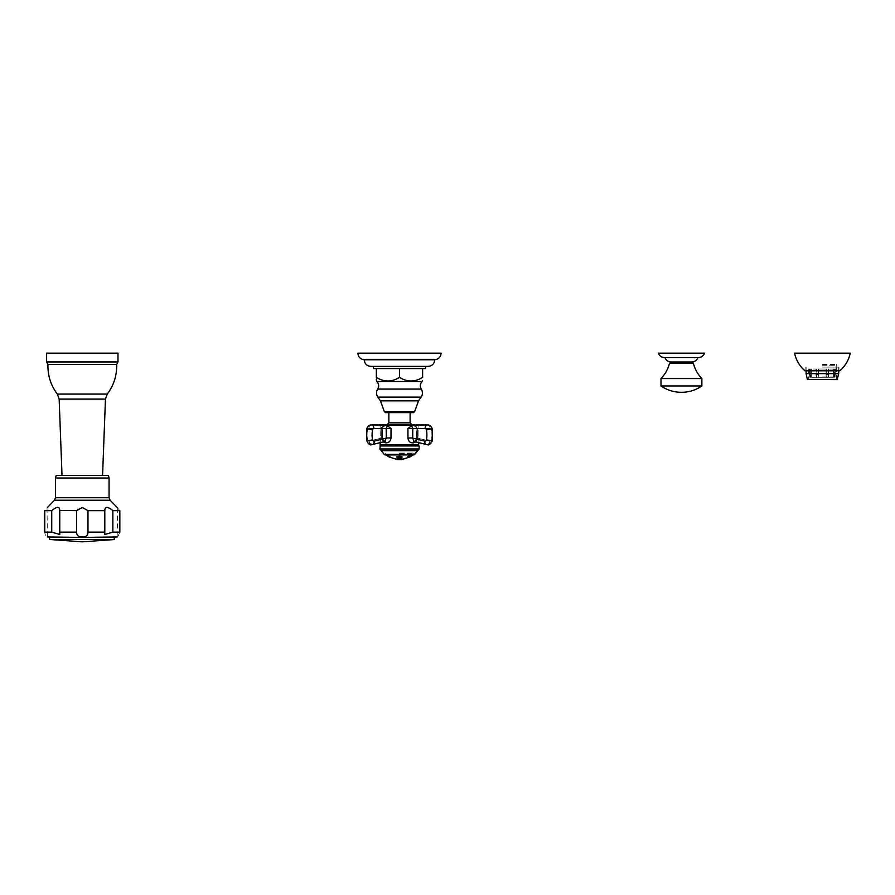 <?xml version="1.0" encoding="UTF-8"?>
<svg xmlns="http://www.w3.org/2000/svg" width="895" height="895" viewBox="0 0 895 895"><rect width="100%" height="100%" fill="white"/><g stroke="black" fill="none" stroke-linecap="round" stroke-linejoin="round"><path stroke-width="0.67" stroke-dasharray="4.47 3.36" d="M660.991 385.946L701.87 385.946M660.991 378.551L701.87 378.551M671.093 361.983L691.779 361.983M664.537 357.575L698.335 357.575M658.317 353.167L704.555 353.167M49.605 537.425L50.612 537.425M114.985 537.425L113.978 537.425M44.985 533.778L44.75 532.133L51.731 532.133L59.797 534.483L59.764 532.133L76.612 532.133C76.612 535.378 78.503 536.978 82.295 536.944C86.099 536.966 87.99 535.367 87.978 532.133L87.978 510.642L82.295 507.487L77.999 509.143M47.021 507.957L47.401 536.944L45.567 535.12M45.265 534.539L45.018 533.879M104.805 510.072L104.805 534.483L104.805 510.072L104.805 534.483L112.859 532.133L119.84 532.133C116.988 538.589 116.988 538.589 119.84 532.133L119.84 510.642L112.859 510.642C107.601 506.324 104.928 506.324 104.827 510.642L87.978 510.642M119.84 510.642L117.849 508.293M117.704 508.114L117.189 536.944M44.75 532.133L44.75 510.642L51.731 510.642C56.989 506.324 59.663 506.324 59.764 510.642L76.646 510.609M59.786 510.43L59.797 534.483L59.797 510.072M51.731 532.133L51.731 510.642M59.764 532.133L59.764 510.642M76.612 532.133L76.612 510.642M112.859 532.133L112.859 510.642M108.373 475.39L56.217 475.39M116.663 364.444L47.938 364.444M117.983 353.167L46.618 353.167M810.355 377.276L809.807 368.997L810.736 377.276L809.774 377.276L810.355 377.276L810.355 368.997L816.497 368.997L816.206 377.276L818.545 377.276L816.206 377.276L815.994 374.636L818.41 374.636L818.724 377.276L818.41 374.636L815.994 374.636L815.994 368.997L809.348 368.997L809.774 377.276L810.736 377.276L810.344 374.636L809.348 374.636L810.344 374.636L810.344 368.997L816.497 368.997L808.756 368.997L809.348 368.997L809.348 374.636L810.355 377.276M816.497 377.276L811.284 377.276L816.497 377.276L816.497 368.997L816.497 377.276M818.724 377.276L826.275 377.276L818.724 377.276L818.724 368.997L826.398 368.997L818.41 368.997L818.41 374.636L818.41 368.997L826.398 368.997L826.398 374.636L828.815 374.636L826.398 374.636L826.275 377.276L828.613 377.276L826.275 377.276L826.398 368.997L818.724 368.997L818.724 377.276M828.322 377.276L834.073 377.276L828.322 377.276L828.322 368.997L828.613 377.276L828.815 368.997L834.464 368.997L834.464 374.636L835.471 374.636L834.464 374.636L834.073 377.276L835.046 377.276L834.073 377.276L834.464 368.997L828.322 368.997L833.536 368.997L828.322 368.997L828.322 377.276M822.404 377.276L833.424 377.276L822.404 377.276M811.284 377.276L811.284 368.997L811.284 377.276M822.404 365.719L836.064 365.719L822.404 365.719M835.013 368.997L834.453 377.276L834.453 368.997L835.471 368.997L835.046 377.276L835.013 368.997L833.536 368.997L836.064 368.997L835.471 368.997L835.046 377.276M822.404 364.489L836.366 364.489L822.404 364.489M837.149 379.603L807.67 379.603M822.404 367.095L838.973 367.095L822.404 367.095M839.857 370.787L804.963 370.787M794.57 353.167L850.25 353.167M826.096 377.276L826.096 368.997L826.096 377.276M833.536 377.276L833.536 368.997L833.536 377.276M822.404 376.929L833.424 376.929L822.404 376.929M389.526 456.696L387.77 455.667A21.424 20.596 -90 0 0 388.285 456.036A17.822 4.911 90 0 0 388.34 456.025L390.097 456.696L388.34 456.025A17.777 4.9 90 0 1 388.285 455.991L388.285 456.036A17.822 4.911 90 0 0 388.34 456.025A17.777 4.9 90 0 1 388.285 455.991L388.285 456.036A21.424 20.596 -90 0 1 387.77 455.667L389.526 456.696L387.77 455.622A21.39 20.563 -90 0 0 388.285 455.991A21.39 20.563 -90 0 1 387.77 455.622L389.526 456.416A18.314 5.046 -90 0 0 389.594 456.338L389.594 456.383A18.347 5.057 -90 0 1 389.526 456.416A18.347 5.057 -90 0 0 389.594 456.383A21.267 20.44 90 0 0 390.097 456.696A21.223 20.406 90 0 1 389.594 456.338A18.314 5.046 -90 0 1 389.526 456.372L389.526 456.696M388.486 455.745L388.62 455.902A21.435 19.578 90 0 0 389.638 456.618L389.638 456.573A21.402 19.545 90 0 1 388.62 455.857L388.475 455.745A21.424 19.578 90 0 1 388.184 455.51L388.184 455.465A21.39 19.545 90 0 0 388.475 455.689L388.475 455.689A21.39 19.545 90 0 1 388.184 455.465L388.184 455.51A17.285 7.026 -90 0 1 387.692 455.51L389.649 456.886A18.65 7.585 90 0 0 390.119 456.875L390.119 456.83A18.616 7.574 90 0 1 390.063 456.842M399.483 459.359C396.272 459.437 396.272 459.538 399.483 459.661C402.526 459.571 402.526 459.471 399.483 459.359L401.43 459.292M398.13 459.627L397.727 459.527A21.39 21.39 0 0 1 397.022 459.482L397.022 459.392A21.301 21.301 0 0 0 397.727 459.459L398.465 459.582A21.402 20.115 90 0 0 399.483 459.638A21.402 20.115 90 0 0 401.956 459.527L401.956 459.538A21.39 20.104 90 0 1 399.483 459.627C401.497 459.594 401.497 459.538 399.483 459.482C397.481 459.538 397.481 459.594 399.483 459.638C401.497 459.594 401.497 459.538 399.483 459.482C397.481 459.538 397.481 459.594 399.483 459.638L399.483 459.638C396.429 459.527 396.429 459.426 399.483 459.314C402.705 459.403 402.705 459.504 399.483 459.627C396.429 459.527 396.429 459.426 399.483 459.314C402.705 459.403 402.705 459.504 399.483 459.627L397.481 459.582M398.566 459.146A20.921 20.921 0 0 0 400.591 459.135L401.43 459.202A21.055 21.055 0 0 0 401.956 459.146L401.956 458.564A20.484 20.484 0 0 1 401.43 458.62L400.591 458.866A20.663 20.663 0 0 1 398.566 458.878L397.727 458.643A20.484 20.484 0 0 1 397.022 458.564L397.022 459.146A21.055 21.055 0 0 0 397.727 459.213L398.566 459.101A20.887 20.887 0 0 0 400.591 459.101L400.591 459.135M398.197 458.464A20.272 20.272 0 0 0 400.96 458.453L401.43 458.508A20.372 20.372 0 0 0 401.956 458.453L401.956 457.457L399.483 456.249L397.022 457.457L397.022 458.453A20.372 20.372 0 0 0 397.727 458.531L398.197 458.43A20.238 20.238 0 0 0 400.96 458.419L400.96 458.453M386.92 455.499A21.368 20.909 -90 0 1 386.83 455.432A21.379 21.379 0 0 0 387.121 455.678A21.379 21.379 0 0 1 386.797 455.443L386.797 455.51A21.402 21.402 0 0 0 387.121 455.7A21.413 21.413 0 0 1 386.797 455.488L386.797 455.488A21.435 21.435 0 0 0 387.121 455.745L387.121 455.7A21.402 21.402 0 0 1 386.797 455.477L386.797 455.521A21.413 21.413 0 0 0 387.121 455.712L387.121 455.712A21.435 21.435 0 0 1 386.797 455.51A17.285 3.591 -90 0 0 386.953 455.51A20.003 17.631 -90 0 0 387.927 456.103A21.435 20.965 -90 0 1 387.77 455.98L387.401 455.745A21.435 20.977 -90 0 1 387.087 455.521A17.24 3.58 -90 0 0 387.267 455.454A21.379 20.921 90 0 0 387.58 455.678L387.58 455.723A21.424 20.954 90 0 1 387.267 455.499L387.267 455.454A21.379 20.921 90 0 0 387.58 455.678L387.871 455.924A21.39 20.921 90 0 0 388.766 456.517L388.766 456.551A21.424 20.954 90 0 1 387.871 455.969A21.39 20.921 90 0 0 388.766 456.517L389.135 456.707A21.379 20.921 90 0 0 389.336 456.83A18.616 3.871 90 0 1 389.28 456.83M388.911 456.886L388.911 456.886A21.178 19.891 90 0 1 387.434 455.947A21.167 19.891 90 0 0 388.911 456.886L388.911 456.842A21.133 19.858 90 0 1 387.434 455.913L387.434 455.913A21.122 19.858 90 0 0 388.911 456.842A21.133 19.858 90 0 1 387.434 455.913A21.122 19.858 90 0 0 388.911 456.842L388.911 456.886A21.178 19.891 90 0 1 387.434 455.947L387.121 455.745A21.413 21.413 0 0 1 386.797 455.488L386.797 455.51A21.402 21.402 0 0 0 387.121 455.7L387.121 455.712A21.402 20.943 -90 0 1 386.83 455.477L386.83 455.432A17.24 3.58 -90 0 0 386.953 455.465A19.958 17.598 -90 0 0 387.927 456.058L387.927 456.058A17.833 3.703 -90 0 0 387.96 456.07L387.927 456.092A17.878 3.714 -90 0 0 387.96 456.114L387.927 456.058A17.833 3.703 -90 0 0 387.96 456.07L387.96 456.114M388.754 456.741L389.09 456.696A21.267 21.234 90 0 1 388.564 456.383L387.087 455.644A21.424 21.39 -90 0 0 387.636 456.036A17.822 0.929 90 0 0 387.647 456.025L389.112 456.741L387.647 455.98A17.777 0.929 90 0 0 387.647 455.98L387.636 456.036A17.822 0.929 90 0 0 387.647 456.025L387.647 456.025A17.777 0.929 90 0 0 387.647 455.98L387.636 456.036A21.424 21.39 -90 0 1 387.11 455.667L388.553 456.372A18.347 0.962 -90 0 1 388.553 456.416L388.553 456.416A18.347 0.962 -90 0 1 388.553 456.416L388.553 456.416A18.314 0.962 -90 0 0 388.564 456.338L388.564 456.383A21.267 21.234 90 0 0 389.09 456.696L388.754 456.741M401.956 458.274A20.182 20.182 0 0 1 401.352 458.341L401.352 458.296A20.149 20.149 0 0 0 401.956 458.229L401.956 458.822A20.697 20.697 0 0 1 401.43 458.844L400.859 458.732A20.574 20.574 0 0 1 398.957 458.811L398.957 459.314A21.077 21.077 0 0 0 400.859 459.269A21.044 21.044 0 0 1 398.957 459.269L398.957 458.766A20.54 20.54 0 0 0 400.859 458.732L401.43 458.878A20.73 20.73 0 0 0 401.956 458.822L401.956 456.405A18.336 18.336 0 0 1 401.43 456.461L400.714 456.842A18.638 18.638 0 0 1 398.465 456.853L397.727 456.45M400.367 457.848L400.367 457.848A19.634 19.634 0 0 1 400.11 457.86L399.752 457.748M398.197 458.43L397.727 458.486A20.328 20.328 0 0 1 397.022 458.419L397.022 456.327A18.258 18.258 0 0 0 397.727 456.405M401.486 459.582L399.483 459.638A21.39 20.104 90 0 1 398.465 459.571L397.727 459.437A21.279 21.279 0 0 1 397.022 459.37A21.1 16.099 -90 0 0 398.935 459.213L398.935 459.247M410.939 456.249C412.147 455.309 411.98 455.309 410.436 456.249C409.216 457.144 409.384 457.144 410.939 456.249C412.147 455.309 411.98 455.309 410.436 456.249C409.216 457.144 409.384 457.144 410.939 456.249C409.384 457.11 409.216 457.11 410.436 456.204C411.98 455.264 412.147 455.264 410.939 456.204C409.384 457.11 409.216 457.11 410.436 456.204C411.98 455.264 412.147 455.264 410.939 456.204C412.147 455.309 411.98 455.309 410.436 456.249C409.216 457.144 409.384 457.144 410.939 456.249C412.147 455.309 411.98 455.309 410.436 456.249C409.216 457.144 409.384 457.144 410.939 456.249C409.384 457.11 409.216 457.11 410.436 456.204C411.98 455.264 412.147 455.264 410.939 456.204C409.384 457.11 409.216 457.11 410.436 456.204C411.98 455.264 412.147 455.264 410.939 456.204M409.63 456.707L409.843 456.506A21.424 19.265 90 0 0 410.671 455.924L411.051 455.678A21.424 19.254 90 0 0 411.241 455.521A17.307 7.585 90 0 1 410.66 455.544L409.563 456.394A19.254 16.983 90 0 1 408.87 456.651L408.702 456.685A21.402 19.242 -90 0 1 408.422 456.864A18.672 8.189 -90 0 0 408.679 456.897A20.16 19.556 -90 0 0 409.742 456.405A18.168 7.965 -90 0 0 409.809 456.394A21.435 19.265 -90 0 1 409.642 456.528L409.261 456.73A21.435 19.265 -90 0 1 408.97 456.909A18.672 8.189 -90 0 0 409.351 456.886A21.424 19.254 90 0 0 409.63 456.707L409.843 456.506A21.424 19.265 90 0 0 410.671 455.924L411.051 455.678A21.424 19.254 90 0 0 411.241 455.521A17.262 7.563 90 0 1 410.66 455.499L409.563 456.394A19.254 16.983 90 0 1 408.87 456.651L408.702 456.685A21.402 19.242 -90 0 1 408.422 456.864A18.627 8.167 -90 0 0 408.679 456.853A20.126 19.511 -90 0 0 409.742 456.372L409.765 456.405A18.168 7.965 -90 0 0 409.809 456.394L409.809 456.394A21.402 19.242 -90 0 1 409.642 456.484L409.261 456.73A21.435 19.265 -90 0 1 408.97 456.909A18.672 8.189 -90 0 0 409.351 456.886A21.424 19.254 90 0 0 409.63 456.707L409.63 456.707M408.87 456.651L408.702 456.64A21.368 19.209 -90 0 1 408.422 456.83L408.422 456.864A21.368 19.209 -90 0 0 408.702 456.64L408.87 456.618A19.209 16.949 90 0 0 409.563 456.361L410.66 455.544A17.307 7.585 90 0 0 411.241 455.521L411.241 455.521A17.262 7.563 90 0 1 410.66 455.499L409.563 456.361A19.209 16.949 90 0 1 408.87 456.618L408.87 456.707A21.368 17.296 90 0 0 408.892 456.685L409.037 456.528A21.424 17.329 90 0 0 409.742 455.958L410.212 455.689A21.413 17.318 90 0 0 410.402 455.51L410.402 455.465A21.368 17.296 90 0 1 410.357 455.51M408.321 456.718L408.5 456.484A21.435 16.893 90 0 0 409.384 455.734A17.475 10.762 -90 0 0 409.642 455.7L409.742 455.801A19.891 19.746 -90 0 0 409.876 455.723A20.786 10.964 90 0 0 410.044 455.521A17.307 10.65 90 0 1 408.87 455.521A20.786 19.791 -90 0 1 408.579 455.723A19.891 2.428 -90 0 1 408.567 455.801L408.903 455.7A17.475 10.762 -90 0 0 409.104 455.712A21.435 16.893 -90 0 1 408.209 456.484L407.762 456.718A21.435 16.893 -90 0 1 407.505 456.897A18.672 11.501 -90 0 0 408.075 456.897A21.435 16.893 90 0 0 408.321 456.718L408.5 456.484A21.435 16.893 90 0 0 409.384 455.734L409.429 455.712A17.475 10.762 -90 0 0 409.642 455.7L409.742 455.801A19.858 19.712 -90 0 0 409.876 455.678A20.753 10.941 90 0 0 410.044 455.477A17.262 10.628 90 0 1 408.87 455.477A20.753 19.757 -90 0 1 408.579 455.678A19.858 2.417 -90 0 1 408.567 455.756L408.903 455.7A17.475 10.762 -90 0 0 409.104 455.712L409.104 455.712A21.402 16.871 -90 0 1 408.209 456.439L407.762 456.718A21.435 16.893 -90 0 1 407.505 456.897A18.672 11.501 -90 0 0 408.075 456.897A21.435 16.893 90 0 0 408.321 456.718L408.321 456.718M410.201 456.663A20.954 20.395 -90 0 1 409.787 456.886L409.787 456.92A21.111 18.057 -90 0 0 411.431 455.723L411.532 455.622A21.357 21.1 -90 0 0 411.734 455.477A17.296 2.707 90 0 0 411.879 455.521A21.402 21.133 90 0 1 411.666 455.678L411.376 455.857A21.021 17.978 90 0 1 410.682 456.361A20.909 20.35 90 0 0 411.845 455.622L411.845 455.667A21.39 21.133 -90 0 0 412.058 455.51A17.296 2.707 90 0 0 412.159 455.477L410.033 456.864A18.627 0.817 -90 0 0 410.044 456.853A18.627 0.817 -90 0 0 410.033 456.864A18.627 0.817 -90 0 0 410.044 456.853A18.627 0.817 -90 0 0 410.033 456.864L410.044 456.897A21.435 21.424 90 0 0 410.335 456.73L410.335 456.73A21.435 21.424 90 0 1 410.011 456.909A18.672 0.817 -90 0 0 410.033 456.897A18.672 0.817 -90 0 0 410.044 456.897L410.011 456.864A21.402 21.379 90 0 0 410.335 456.685L410.525 456.618A21.435 21.424 -90 0 0 410.973 456.338L411.006 456.316A18.079 0.783 -90 0 1 410.973 456.305L412.103 455.488L410.973 456.305A18.034 0.783 -90 0 0 411.006 456.271L411.006 456.316A18.079 0.783 -90 0 1 410.973 456.305L411.006 456.316M411.611 455.891L411.208 456.126A17.889 0.783 90 0 0 411.23 456.126L411.264 456.103A17.889 0.783 90 0 1 411.208 456.126L411.89 455.656A21.402 21.379 -90 0 1 411.264 456.103L411.264 456.103A21.402 21.379 -90 0 0 411.879 455.689A20.887 17.866 90 0 1 410.827 456.394A21.111 20.551 90 0 0 411.611 455.891L411.857 455.712A21.435 21.424 -90 0 1 411.264 456.148L411.23 456.17A17.934 0.783 90 0 1 411.208 456.17L411.89 455.7A17.464 0.761 -90 0 0 411.913 455.7L411.611 455.846A21.066 20.518 90 0 1 410.827 456.349A21.066 20.518 90 0 0 411.611 455.846L411.857 455.667A17.43 0.761 -90 0 0 411.913 455.667A21.39 21.368 90 0 0 412.159 455.488L412.159 455.521A21.357 21.1 90 0 1 411.957 455.622L411.801 455.723A21.111 20.551 -90 0 1 410.827 456.361A20.854 17.833 90 0 0 411.845 455.622L411.845 455.667A21.39 21.133 -90 0 0 412.058 455.51A17.296 2.707 90 0 0 412.159 455.477L412.159 455.533A17.307 0.75 90 0 1 412.103 455.533L410.973 456.305A21.402 21.379 -90 0 1 410.525 456.573A21.39 21.379 90 0 0 411.756 455.779L411.946 455.644A21.39 21.368 90 0 0 412.159 455.488A21.357 21.1 90 0 1 411.957 455.622L411.801 455.768A21.144 20.585 -90 0 1 409.932 456.92A20.954 17.922 -90 0 0 410.95 456.226A20.954 20.395 -90 0 1 410.682 456.383A20.943 20.384 90 0 0 411.845 455.667L411.857 455.712A21.435 21.424 -90 0 1 411.264 456.148A17.934 0.783 90 0 1 411.208 456.17L411.89 455.7A17.464 0.761 -90 0 0 411.913 455.7L411.879 455.734A21.424 21.167 -90 0 0 412.058 455.555A17.329 2.707 90 0 0 412.159 455.521L412.159 455.521A17.262 0.75 90 0 1 412.147 455.488A17.262 0.75 90 0 1 412.103 455.488L412.103 455.533A17.307 0.75 90 0 0 412.147 455.533A17.307 0.75 90 0 1 412.147 455.533L412.159 455.488A21.402 21.133 90 0 1 412.125 455.544A21.424 21.413 90 0 1 411.946 455.678L411.756 455.779A21.39 21.379 90 0 1 410.536 456.562L410.525 456.573A21.402 21.379 -90 0 0 410.973 456.293A20.988 20.428 -90 0 1 409.787 456.92A21.144 18.079 -90 0 0 411.431 455.768L411.532 455.667A21.402 21.133 -90 0 0 411.734 455.521L411.734 455.521A17.329 2.707 90 0 0 411.879 455.566A21.435 21.167 90 0 1 411.666 455.723L411.376 455.902A21.066 18.012 90 0 1 410.682 456.394L410.682 456.361A20.909 20.35 90 0 0 411.845 455.622A20.854 17.833 90 0 1 411.32 456.014M399.483 453.329L413.579 453.329L399.483 453.329M399.483 453.071L413.848 453.071L399.483 453.071M399.483 454.917L413.848 454.917L385.13 454.917L399.483 454.917L385.13 454.917L385.13 453.071L385.387 454.067L413.579 454.067L385.387 454.067L399.483 454.067L385.387 454.067L385.13 453.071L385.13 454.917L414.463 454.75L399.483 454.75L413.848 454.917L413.848 453.071L413.579 454.067L399.483 454.067L413.579 454.067L413.848 453.071L413.848 454.917L399.483 454.917M417.73 450.688L381.248 450.688M380.364 445.408L418.603 445.408M411.823 445.408L382.042 445.408L411.823 445.408M387.155 444.871L382.042 444.871M383.094 441.917L382.053 438.125L382.042 428.481L383.306 426.747L382.042 428.481L382.064 438.125C382.031 441.269 383.273 442.857 385.779 442.88C388.788 442.98 390.533 441.392 391.003 438.125L391.037 428.481L386.036 424.957L380.453 424.957L386.036 424.957L381.225 428.481L381.27 438.125L384.615 441.492L381.259 438.125L381.225 428.481C380.89 427.687 381.919 426.77 384.279 425.707L383.306 426.725L386.036 424.957L384.369 425.662L380.106 425.315L380.453 444.871L418.524 444.871M384.615 441.492A1.41 1.018 91.9 0 1 384.794 441.47L384.794 441.47A1.41 0.973 -91.8 0 0 384.615 441.492A1.41 1.018 91.9 0 1 384.794 441.47L384.772 441.47A1.41 0.973 -91.8 0 0 384.615 441.492L381.259 438.125L384.995 441.448L386.237 438.125L386.215 428.481L386.26 438.125L384.615 441.492L386.237 438.125L386.215 428.481L387.356 425.707L386.036 424.957L412.942 424.957L407.93 428.481L407.986 438.125C408.467 441.269 410.212 442.857 413.199 442.88C415.716 442.98 416.958 441.403 416.913 438.125L416.936 428.481L416.913 438.125L415.806 441.906M411.521 425.751A2.45 2.428 68.7 0 0 411.622 425.707L407.93 428.481L425.069 428.481A2.014 1.421 -90 0 1 426.445 429.969A18.683 13.212 -90 0 1 426.445 439.691A2.014 1.421 -90 0 1 424.823 441.145L412.718 438.125L414.363 441.492L412.729 438.125L412.763 428.481L411.622 425.707L412.763 428.481L412.718 438.125A4.039 1.029 177.5 0 0 407.986 438.125C408.489 441.28 410.234 442.868 413.199 442.88C410.19 442.98 408.444 441.392 407.963 438.125L407.93 428.481L412.069 425.315L412.718 438.125L414.363 441.492L417.719 438.125L416.913 438.125C416.947 441.269 415.705 442.857 413.199 442.88C415.728 442.969 416.969 441.392 416.913 438.125L416.936 428.481L415.66 426.747L416.936 428.481L416.499 437.968C416.365 440.217 415.593 441.392 414.195 441.47L414.195 441.47A1.41 0.973 91.8 0 0 413.199 442.88A1.41 0.973 91.8 0 1 414.195 441.47L417.719 438.125L417.752 428.481L417.696 438.125L416.499 437.935L416.936 428.481L414.62 425.684L416.936 428.481L416.499 437.968L417.719 438.125L417.752 428.481C418.077 427.687 417.059 426.77 414.698 425.707L417.752 428.481C418.077 427.687 417.059 426.77 414.698 425.707L415.672 426.725L412.942 424.957L418.524 424.957L412.942 424.957L417.752 428.481L417.696 438.125L414.184 441.47A1.41 1.018 -91.9 0 0 414.094 441.481M425.069 428.481A3.524 2.495 -90 0 1 427.564 424.957A3.524 2.495 90 0 1 430.059 428.481A3.524 2.495 -90 0 0 427.564 424.957A3.524 2.495 90 0 0 425.069 428.481A2.014 1.421 -90 0 1 426.445 429.969A18.683 13.212 -90 0 1 426.445 439.691A2.014 1.421 -90 0 1 424.823 441.145L412.718 438.125L424.823 441.145A2.014 1.421 -90 0 0 426.445 439.691A18.683 13.212 -90 0 0 426.445 429.969A2.014 1.421 -90 0 0 425.069 428.481A3.524 2.495 90 0 1 427.564 424.957A3.524 2.495 90 0 1 430.059 428.481A2.014 1.421 90 0 1 431.435 429.969A2.014 1.421 90 0 0 430.059 428.481L417.752 428.481L430.059 428.481A2.014 1.421 90 0 1 431.435 429.969A18.683 13.212 90 0 1 431.435 439.691A2.014 1.421 90 0 1 429.813 441.145L417.719 438.125L429.813 441.145A2.014 1.421 90 0 0 431.435 439.691A18.683 13.212 90 0 0 431.435 429.969A2.014 1.421 90 0 0 430.059 428.481A3.524 2.495 -90 0 0 427.564 424.957L386.036 424.957L387.378 425.684L386.204 428.481L373.897 428.481A2.014 1.421 90 0 0 372.533 429.969A18.683 13.212 90 0 0 372.533 439.691A2.014 1.421 90 0 0 374.144 441.145L386.26 438.125L374.144 441.145A2.014 1.421 90 0 1 372.533 439.691A18.683 13.212 90 0 1 372.533 429.969A2.014 1.421 90 0 1 373.897 428.481A3.524 2.495 90 0 0 371.414 424.957A3.524 2.495 -90 0 0 368.919 428.481L381.225 428.481L368.919 428.481A2.014 1.421 -90 0 0 367.543 429.969A18.683 13.212 -90 0 0 367.543 439.691A2.014 1.421 -90 0 0 369.165 441.145A2.014 1.421 -90 0 1 367.543 439.691A18.683 13.212 -90 0 1 367.543 429.969A2.014 1.421 -90 0 1 368.919 428.481A3.524 2.495 90 0 1 371.414 424.957L386.036 424.957L380.106 425.315L384.738 425.315L380.106 425.315L380.106 442.667L384.794 441.47C383.373 441.347 382.612 440.183 382.478 437.968L369.165 441.145A2.014 1.421 -90 0 1 367.543 439.691A18.683 13.212 -90 0 1 367.543 429.969A2.014 1.421 -90 0 1 368.919 428.481L381.225 428.481C380.89 427.687 381.919 426.77 384.279 425.707L381.225 428.481L368.919 428.481A2.014 1.421 -90 0 0 367.543 429.969A18.683 13.212 -90 0 0 367.543 439.691A2.014 1.421 -90 0 0 369.165 441.145L381.27 438.125L369.165 441.145L381.27 438.125L381.225 428.481L381.27 438.125L382.478 437.968L382.042 428.481L382.064 438.125C382.02 441.257 383.261 442.846 385.779 442.88C383.261 442.98 382.02 441.403 382.053 438.125L382.478 437.968C382.612 440.217 383.373 441.392 384.772 441.47A1.41 0.973 -91.8 0 1 384.884 441.481M391.037 436.738L390.992 438.125A4.039 1.029 -177.5 0 0 386.26 438.125A4.095 0.873 2.1 0 1 391.003 438.125C390.5 441.269 388.766 442.857 385.779 442.88C388.788 442.98 390.533 441.403 391.003 438.125L391.037 436.503M387.356 425.707A2.45 2.428 -68.7 0 0 387.445 425.751L391.037 428.481L387.445 425.751A2.45 2.428 -68.7 0 1 387.356 425.707L386.215 428.481L391.037 428.481L386.204 428.481L391.037 428.481M408.5 424.957L386.752 424.957L408.5 424.957M391.976 412.629L410.111 412.629L391.976 412.629M385.432 412.629L413.546 412.629M373.372 366.391L428.146 366.391L370.832 366.391L425.606 366.391L373.372 366.391L373.372 368.572L425.606 368.572L399.483 368.572L422.63 368.572L422.63 377.377C414.911 382.176 407.203 382.176 399.483 377.377C391.775 382.176 384.067 382.176 376.347 377.377L376.347 378.205M422.082 381.494L376.896 381.494C378.943 383.832 379.2 386.349 377.69 389.068L421.288 389.068C419.766 386.349 420.035 383.832 422.082 381.494L376.896 381.494L422.082 381.494L422.63 380.375M399.483 368.572L399.483 377.377C407.203 382.176 414.911 382.176 422.63 377.377C414.911 382.176 407.203 382.176 399.483 377.377C391.775 382.176 384.067 382.176 376.347 377.377C384.067 382.176 391.775 382.176 399.483 377.377L399.483 368.572M376.347 368.572L376.347 377.377C376.347 382.176 376.347 382.176 376.347 377.377C376.347 382.176 376.347 382.176 376.347 377.377L376.347 368.572L377.433 368.572L376.347 368.572L376.347 377.377M376.347 380.185L376.896 381.494M364.243 359.756L434.735 359.756M441.078 353.167L357.899 353.167M400.96 458.419L401.43 458.475A20.328 20.328 0 0 0 401.956 458.419L401.956 457.423C400.311 455.835 398.667 455.835 397.022 457.423L397.022 457.457M398.7 456.875L400.457 456.864L397.727 457.535L398.7 456.909M397.727 457.815L397.906 457.602A19.421 19.421 0 0 0 401.251 457.58L401.251 457.893A19.735 19.735 0 0 1 397.906 457.916L398.7 456.45L400.457 456.864M397.906 457.949A19.779 19.779 0 0 0 401.251 457.938L401.43 457.804M400.457 456.897L401.43 457.837M397.022 457.065L397.022 458.206A20.126 20.126 0 0 0 397.727 458.285L398.398 458.508A20.305 20.305 0 0 0 400.568 458.508L401.43 458.262A20.126 20.126 0 0 0 401.956 458.206L401.956 457.065C400.311 455.32 398.667 455.32 397.022 457.065L397.022 458.173A20.082 20.082 0 0 0 397.727 458.24L398.197 458.206A20.014 20.014 0 0 0 400.96 458.195L401.43 458.262A20.126 20.126 0 0 0 401.956 458.206L401.956 458.866A20.775 20.775 0 0 1 401.228 458.945L400.568 458.866A20.619 20.619 0 0 1 398.566 458.844L397.727 458.598A20.44 20.44 0 0 1 397.022 458.531L397.022 459.113A21.021 21.021 0 0 0 397.727 459.18L398.566 459.101M399.864 458.889L399.864 459.236A20.999 20.999 0 0 0 400.568 459.213L401.228 459.068A20.909 20.909 0 0 0 401.956 459.001L401.956 459.37A21.279 21.279 0 0 1 401.43 459.426L400.568 459.415A21.212 21.212 0 0 1 398.398 459.415L397.727 459.437A21.279 21.279 0 0 1 397.022 459.37L397.022 459.001A20.909 20.909 0 0 0 397.749 459.068L398.398 459.213A20.999 20.999 0 0 0 399.204 459.236L399.204 458.9A20.663 20.663 0 0 1 398.398 458.866L397.749 458.945A20.775 20.775 0 0 1 397.022 458.866L397.022 458.206A20.082 20.082 0 0 0 397.727 458.24L398.197 458.206A19.981 19.981 0 0 0 400.96 458.162L401.43 458.262A20.082 20.082 0 0 0 401.956 458.173L401.956 458.833A20.742 20.742 0 0 1 401.228 458.9L400.568 458.833A20.619 20.619 0 0 1 399.864 458.855L399.864 458.889A20.663 20.663 0 0 0 400.568 458.866L401.43 458.587A20.44 20.44 0 0 0 401.956 458.531L401.956 459.146A21.021 21.021 0 0 1 401.43 459.169L400.591 459.101M397.022 459.113L397.022 458.598A20.507 20.507 0 0 0 397.727 458.665L398.488 458.844A20.63 20.63 0 0 0 400.658 458.833L401.43 458.654A20.507 20.507 0 0 0 401.956 458.598L401.956 459.314M401.956 459.527L401.956 459.493A21.357 20.07 90 0 1 399.483 459.582A21.357 20.07 90 0 1 398.465 459.538A21.368 20.082 90 0 0 399.483 459.605A21.368 20.082 90 0 0 401.956 459.493L400.557 459.616A21.424 20.137 -90 0 1 399.483 459.661A21.402 20.115 -90 0 0 400.557 459.616A21.402 20.115 -90 0 0 401.083 459.582A21.39 20.104 -90 0 1 399.483 459.627A21.424 20.137 -90 0 1 399.315 459.661L399.315 459.638A21.402 20.115 -90 0 0 399.483 459.638A21.39 20.104 -90 0 1 399.315 459.627L399.315 459.672A21.435 20.149 -90 0 0 399.483 459.672C397.481 459.627 397.481 459.571 399.483 459.515C401.497 459.571 401.497 459.627 399.483 459.672A21.435 20.149 -90 0 0 399.998 459.672M411.431 455.768L411.431 455.723A21.111 18.057 -90 0 1 409.787 456.886L409.787 456.92A20.954 20.395 -90 0 0 410.95 456.226L412.103 455.488A17.262 0.75 90 0 0 412.147 455.488A17.262 0.75 90 0 1 412.147 455.488L410.033 456.864A21.39 21.368 90 0 0 410.357 456.674L410.335 456.73M410.604 456.495A21.111 20.551 -90 0 1 409.932 456.886L409.932 456.92A20.988 17.945 -90 0 0 410.95 456.271A18.034 0.783 -90 0 0 411.006 456.271L410.973 456.26M408.892 456.685A21.368 17.296 90 0 1 408.702 456.83A18.627 10.953 -90 0 1 408.344 456.864A18.627 10.953 -90 0 0 408.377 456.853L408.422 456.864A18.627 8.167 -90 0 0 408.679 456.853L408.679 456.897A20.16 19.556 -90 0 0 409.742 456.405L409.765 456.361A18.124 7.943 -90 0 0 409.809 456.361L409.798 456.416A21.435 19.265 -90 0 1 409.642 456.528L409.261 456.685A21.402 19.242 -90 0 1 408.97 456.864A18.627 6.981 -90 0 1 408.892 456.842A21.379 19.824 -90 0 0 409.183 456.663L409.395 456.551A21.39 19.824 -90 0 0 410.525 455.756L410.648 455.622A21.379 19.824 -90 0 0 410.85 455.477A21.379 19.824 -90 0 1 410.648 455.622L410.525 455.756A21.39 19.824 -90 0 1 409.395 456.551L409.395 456.595A21.424 19.858 -90 0 0 410.525 455.801L410.648 455.667A21.413 19.858 -90 0 0 410.85 455.521A17.262 6.466 90 0 0 411.387 455.499L411.353 455.7A19.388 16.781 -90 0 1 411.163 455.801L411.107 455.768A17.531 6.567 -90 0 1 410.805 455.768L410.805 455.723A17.497 6.556 -90 0 0 411.107 455.723L411.163 455.79A19.343 16.748 -90 0 0 411.353 455.656L411.387 455.499A17.262 6.466 90 0 1 410.85 455.477L410.85 455.521A17.307 6.489 90 0 0 411.387 455.544M410.167 456.495A18.851 2.528 90 0 1 410.134 456.539A18.851 2.528 90 0 0 410.167 456.495L409.753 456.64A18.403 6.891 90 0 1 409.496 456.64L409.496 456.685A18.448 6.914 90 0 0 409.753 456.685L409.753 456.64A18.403 6.891 90 0 1 409.496 456.64L409.563 456.573A21.402 19.847 90 0 0 409.921 456.338L410.055 456.271A18.034 6.757 -90 0 0 410.268 456.271L410.324 456.316A19.981 18.392 -90 0 0 410.436 456.26L410.436 456.293A21.39 19.835 90 0 0 410.682 456.081L410.693 456.07A19.5 7.619 90 0 0 410.727 456.036L410.727 456.058A19.5 7.619 90 0 1 410.682 456.081L410.604 456.058A17.833 6.679 90 0 1 410.335 456.058L410.335 456.103M408.892 456.842L408.892 456.886A21.413 19.858 -90 0 0 409.183 456.696L409.183 456.696A21.379 19.824 -90 0 1 408.892 456.842L408.892 456.886A18.672 6.992 -90 0 0 409.574 456.886A20.965 20.775 -90 0 0 410.134 456.584A20.932 20.742 -90 0 1 409.574 456.853A18.627 6.981 -90 0 1 408.892 456.842M409.843 456.472L409.63 456.663A21.39 19.22 90 0 1 409.351 456.842L409.351 456.842A21.39 19.22 90 0 0 409.63 456.663L409.843 456.472A21.39 19.231 90 0 0 410.671 455.879L411.051 455.633A21.39 19.22 90 0 0 411.241 455.477L411.241 455.521A21.39 19.22 90 0 1 411.051 455.633L410.671 455.879A21.39 19.231 90 0 1 409.843 456.472L409.843 456.472M408.97 456.864A18.627 8.167 -90 0 0 409.351 456.842A18.627 8.167 -90 0 1 408.97 456.864L408.97 456.864A21.402 19.242 -90 0 0 409.261 456.685L409.642 456.528A21.402 19.242 -90 0 0 409.798 456.383L409.809 456.361A18.124 7.943 -90 0 1 409.765 456.361L409.742 456.405A20.126 19.511 -90 0 1 408.679 456.853L408.679 456.897A18.672 10.975 -90 0 1 408.344 456.897A20.339 5.941 -90 0 0 408.892 455.969A21.435 17.341 90 0 1 408.187 456.539L408.042 456.763A21.435 17.341 90 0 1 407.851 456.909A18.672 10.975 -90 0 1 407.393 456.875A21.413 17.329 -90 0 0 407.594 456.741L407.594 456.696A21.379 17.296 -90 0 1 407.393 456.842L407.393 456.842A21.379 17.296 -90 0 0 407.594 456.696L408.053 456.484A21.39 17.307 -90 0 0 408.769 455.924L408.769 455.969A21.424 17.329 -90 0 1 408.053 456.528A21.39 17.307 -90 0 0 408.769 455.924L408.903 455.644A21.379 17.296 -90 0 0 409.104 455.465A17.262 10.147 90 0 0 409.451 455.499A20.137 5.885 90 0 1 409.429 455.533M410.727 455.689A21.402 19.242 -90 0 1 410.055 456.193L410.011 456.26A18.023 7.898 90 0 1 409.82 456.26L410.559 455.712A17.475 7.663 -90 0 0 410.738 455.712A21.435 19.265 -90 0 1 410.055 456.237L410.011 456.26A18.023 7.898 90 0 1 409.82 456.26L410.559 455.712A17.475 7.663 -90 0 0 410.738 455.712L410.727 455.734A21.435 19.265 -90 0 1 410.055 456.237L410.011 456.215A17.978 7.887 90 0 1 409.82 456.215L410.559 455.667L409.82 456.215A17.978 7.887 90 0 0 410.011 456.215L410.055 456.193A21.402 19.242 -90 0 0 410.727 455.689L410.749 455.667A17.43 7.641 -90 0 1 410.559 455.667L409.82 456.215L410.559 455.667A17.43 7.641 -90 0 0 410.738 455.667M408.903 456.495A21.39 17.307 -90 0 0 409.619 455.924L409.619 455.924A21.424 17.341 -90 0 1 408.903 456.528L408.903 456.528A20.137 5.885 90 0 0 409.451 455.499L409.451 455.544A17.307 10.169 90 0 1 409.104 455.51L409.104 455.51A21.413 17.329 -90 0 1 408.903 455.689A17.43 10.729 -90 0 0 409.104 455.667A17.43 10.729 -90 0 1 408.903 455.667L408.903 455.689A21.379 17.296 -90 0 0 409.104 455.465A17.262 10.147 90 0 0 409.451 455.499L409.451 455.544A20.171 5.896 90 0 1 408.903 456.528A21.39 17.307 -90 0 0 409.619 455.924L409.753 455.723A21.435 17.341 -90 0 0 409.955 455.544A17.307 10.169 90 0 0 410.402 455.51L410.402 455.465A21.368 17.296 90 0 1 410.212 455.644L409.742 455.913A21.39 17.307 90 0 1 409.037 456.484M409.753 455.723L409.753 455.678A21.402 17.318 -90 0 0 409.955 455.499A17.262 10.147 90 0 0 410.402 455.465A17.262 10.147 90 0 1 409.955 455.499L409.955 455.499A21.402 17.318 -90 0 1 409.753 455.678L409.642 455.667A17.43 10.729 -90 0 1 409.429 455.667L409.384 455.734A21.402 16.871 90 0 1 408.5 456.439L408.321 456.674A21.402 16.86 90 0 1 408.075 456.864L408.075 456.864A21.402 16.86 90 0 0 408.321 456.674L408.5 456.439A21.402 16.871 90 0 0 409.384 455.7L409.429 455.667A17.43 10.729 -90 0 0 409.642 455.667L409.742 455.756A19.858 19.712 -90 0 0 409.876 455.678L409.876 455.723A20.786 10.964 90 0 0 410.044 455.521L410.044 455.521A17.262 10.628 90 0 1 408.87 455.477L408.87 455.521A20.753 19.757 -90 0 1 408.579 455.678L408.579 455.723A19.891 2.428 -90 0 1 408.567 455.801A19.858 2.417 -90 0 0 408.579 455.678L408.579 455.723A20.786 19.791 -90 0 0 408.87 455.521L408.87 455.521A17.307 10.65 90 0 0 410.044 455.521L410.044 455.521A20.753 10.941 90 0 1 409.876 455.678L409.876 455.723A19.891 19.746 -90 0 1 409.742 455.801L409.619 455.924M408.892 455.935L408.892 455.969A20.294 5.929 -90 0 1 408.344 456.864L408.344 456.864A20.294 5.929 -90 0 0 408.892 455.935A21.402 17.307 90 0 1 408.187 456.495L408.042 456.718A21.402 17.318 90 0 1 408.019 456.741L408.019 456.685M407.762 456.674L408.209 456.484A21.435 16.893 -90 0 0 409.104 455.734L409.116 455.723A21.402 16.871 -90 0 1 408.209 456.439L407.762 456.674A21.402 16.86 -90 0 1 407.505 456.864A18.627 11.467 -90 0 0 408.075 456.864A18.627 11.467 -90 0 1 407.505 456.864L407.505 456.864A21.402 16.86 -90 0 0 407.762 456.674L407.762 456.674M387.39 455.935L387.39 455.891A21.055 19.791 -90 0 0 387.468 455.947L387.468 455.947A21.088 19.824 -90 0 1 387.39 455.891L387.39 455.891A21.055 19.791 -90 0 0 387.468 455.947L387.468 455.947A21.088 19.824 -90 0 1 387.39 455.891L387.39 455.935A21.1 19.824 -90 0 0 387.468 455.991L385.644 454.604L413.333 454.604L386.025 454.917M388.564 456.64A21.088 19.824 -90 0 1 387.792 456.159A21.055 19.791 -90 0 0 388.296 456.484A21.055 19.791 -90 0 0 388.564 456.64L388.564 456.685A21.122 19.858 -90 0 1 387.792 456.193L387.792 456.204A21.1 19.824 -90 0 0 388.296 456.528A21.055 19.791 -90 0 0 388.564 456.64A21.088 19.824 -90 0 1 387.792 456.159A21.055 19.791 -90 0 0 388.296 456.484A21.1 19.824 -90 0 0 388.564 456.685L388.564 456.64M387.143 455.712L387.121 455.678A21.368 20.909 -90 0 1 386.83 455.432A21.379 21.379 0 0 0 387.121 455.667L387.121 455.712A21.402 21.402 0 0 1 386.797 455.477L386.797 455.443A21.379 21.379 0 0 0 387.121 455.678L387.255 455.768A19.276 14.309 90 0 0 387.837 456.114L389.056 456.842A18.616 3.871 90 0 0 389.336 456.83L389.336 456.864A18.65 3.882 90 0 1 389.056 456.886M389.09 456.651L389.112 456.696A21.223 21.2 90 0 1 388.564 456.338A18.314 0.962 -90 0 1 388.553 456.372L388.564 456.338A21.223 21.2 90 0 0 389.09 456.651L389.09 456.696M388.262 456.159L388.822 456.741L388.262 456.159M387.11 455.622L387.087 455.6A21.39 21.357 -90 0 0 387.636 455.991L387.647 456.025A21.39 21.357 -90 0 1 387.11 455.622L387.11 455.622M390.097 456.651L390.097 456.696A21.267 20.44 90 0 1 389.594 456.383L389.594 456.338A21.223 20.406 90 0 0 390.097 456.651L389.359 456.696L390.097 456.696M387.143 455.521A21.402 20.932 -90 0 1 387.087 455.477L387.087 455.521A17.285 3.591 -90 0 0 387.267 455.499L387.267 455.454A17.24 3.58 -90 0 1 387.087 455.477L387.087 455.521A21.402 20.932 -90 0 0 387.401 455.7L387.77 455.98M388.173 456.215A17.978 3.737 90 0 1 388.083 456.215L388.072 456.26A18.023 3.748 90 0 1 388.083 456.26L388.889 456.752A18.482 3.837 -90 0 0 388.967 456.718L388.945 456.741A21.435 20.965 -90 0 1 388.217 456.282L388.217 456.282M386.83 455.477L386.797 455.443A17.24 3.58 -90 0 0 386.953 455.465L386.953 455.465A19.958 17.598 -90 0 0 387.927 456.058L387.96 456.07M388.62 455.902L388.62 455.857A21.402 19.545 90 0 0 389.638 456.573L389.918 456.707A21.39 19.545 90 0 0 390.119 456.83L390.119 456.875A21.424 19.578 90 0 1 389.918 456.752L389.918 456.752A21.39 19.545 90 0 0 390.119 456.83A18.616 7.574 90 0 1 389.649 456.842L389.649 456.886M387.636 455.544L387.692 455.465A17.24 7.015 -90 0 0 388.184 455.465A17.24 7.015 -90 0 1 387.692 455.465L389.649 456.842M387.971 455.667L388.743 456.249A17.967 7.305 -90 0 0 388.877 456.204L388.877 456.204A17.967 7.305 -90 0 1 388.743 456.204L387.971 455.622A17.397 7.071 90 0 0 388.106 455.633L388.106 455.633M389.068 456.338A18.101 7.361 90 0 1 388.978 456.338L389.594 456.741A18.504 7.529 -90 0 0 389.683 456.741A18.504 7.529 -90 0 1 389.594 456.741L388.978 456.338L389.594 456.786A18.549 7.54 -90 0 0 389.683 456.786L389.683 456.741A21.402 19.556 -90 0 1 389.168 456.383L389.168 456.383M399.864 458.855L399.864 459.202A20.965 20.965 0 0 0 400.568 459.169L401.228 459.034A20.865 20.865 0 0 0 401.956 458.956L401.956 459.336A21.245 21.245 0 0 1 401.43 459.392L400.568 459.381A21.167 21.167 0 0 1 398.398 459.381L397.727 459.426A21.245 21.245 0 0 1 397.022 459.336L397.022 459.37A21.256 21.256 0 0 0 397.727 459.426L397.727 459.437A21.245 21.245 0 0 1 397.022 459.336L397.022 458.956A20.865 20.865 0 0 0 397.749 459.034L398.398 459.213A20.965 20.965 0 0 0 399.204 459.202L399.204 458.855A20.619 20.619 0 0 1 398.398 458.833L397.749 458.9A20.742 20.742 0 0 1 397.022 458.833L397.022 458.173A20.126 20.126 0 0 0 397.727 458.285L398.398 458.475A20.261 20.261 0 0 0 400.568 458.475L401.43 458.229A20.082 20.082 0 0 0 401.956 458.173L401.956 457.11L399.483 455.768L397.022 457.11M401.956 458.956L401.956 459.37A21.279 21.279 0 0 1 401.43 459.426L400.859 459.403A21.212 21.212 0 0 1 398.957 459.448L398.957 459.482C396.53 459.169 396.53 458.878 398.957 458.553C396.53 458.911 396.53 459.213 398.957 459.482C396.53 459.169 396.53 458.878 398.957 458.553A20.316 20.316 0 0 0 400.859 458.508L400.859 458.542A20.35 20.35 0 0 1 398.957 458.587C396.53 458.911 396.53 459.213 398.957 459.482A21.245 21.245 0 0 0 400.859 459.437L401.43 459.471A21.312 21.312 0 0 0 401.956 459.415L401.956 459.057A20.965 20.965 0 0 1 401.43 459.113L400.859 459.269L401.43 459.113M400.468 456.551L397.738 457.11L398.778 458.095A21.044 9.084 90 0 1 398.555 458.274L397.067 456.786L399.483 455.644L401.9 456.786L401.956 457.96A20.249 19.477 90 0 1 400.333 458.274A21.245 5.784 -90 0 1 400.188 458.083L401.43 457.278L400.468 456.517L401.296 457.558L400.188 458.083M400.188 458.039A21.212 5.773 -90 0 0 400.333 458.24A20.205 19.444 90 0 0 401.956 457.927L401.9 456.741C400.289 455.242 398.678 455.242 397.067 456.741L398.555 458.274M397.727 459.582L398.398 459.582A21.402 20.115 -90 0 0 398.611 459.616A21.424 20.137 -90 0 1 398.398 459.616A21.435 20.149 -90 0 0 398.611 459.65L398.611 459.594A21.39 20.104 -90 0 1 398.398 459.582L397.727 459.56A21.424 21.424 0 0 1 397.022 459.515A21.435 21.435 0 0 0 397.727 459.594L398.398 459.638L397.727 459.594A21.402 21.402 0 0 1 397.022 459.493L397.022 459.515M388.385 455.589L387.792 455.644L388.385 455.589M407.93 428.481L412.763 428.481L407.93 428.481L407.986 438.125A4.039 1.029 177.5 0 1 412.718 438.125A4.095 0.873 -2.1 0 0 407.963 438.125M374.144 441.145A2.014 1.421 90 0 1 372.533 439.691A3.524 0.649 -10.8 0 1 367.632 440.608A3.524 0.649 169.2 0 1 366.57 440.351L368.136 443.338L366.57 440.351A3.524 0.649 169.2 0 1 367.543 439.691A3.524 0.649 -10.8 0 0 366.57 440.351A3.524 0.649 -10.8 0 1 367.543 439.691A3.524 0.649 169.2 0 0 366.57 440.351C368.427 444.088 370.038 445.542 371.414 444.703L372.51 444.558A3.524 2.45 -104 0 0 374.144 441.145A3.524 2.45 76 0 1 372.51 444.558A3.524 2.45 -104 0 0 374.144 441.145L386.237 438.125A4.095 0.873 2.1 0 1 391.003 438.125M426.445 429.969A3.524 0.649 169.2 0 1 431.345 429.052A3.524 0.649 -10.8 0 1 432.397 429.309A3.524 0.649 169.2 0 0 431.345 429.052A3.524 0.649 -10.8 0 0 426.445 429.969A3.524 0.649 169.2 0 1 431.345 429.052A3.524 0.649 -10.8 0 1 432.397 429.309C431.424 426.322 429.813 424.868 427.564 424.957C429.813 424.868 431.424 426.322 432.397 429.309A3.524 0.649 -10.8 0 1 431.435 429.969A3.524 0.649 169.2 0 0 432.397 429.309A3.524 0.649 169.2 0 1 431.435 429.969A18.683 13.212 90 0 1 431.435 439.691A18.683 13.212 90 0 0 431.435 429.969A3.524 0.649 -10.8 0 0 432.397 429.309C431.424 426.322 429.813 424.868 427.564 424.957L371.414 424.957C369.165 424.868 367.554 426.322 366.57 429.309A3.524 0.649 -169.2 0 1 367.632 429.052A3.524 0.649 10.8 0 1 372.533 429.969A3.524 0.649 -169.2 0 0 367.632 429.052A3.524 0.649 10.8 0 0 366.57 429.309A3.524 0.649 -169.2 0 1 367.632 429.052A3.524 0.649 10.8 0 1 372.533 429.969A2.014 1.421 90 0 1 373.897 428.481L386.215 428.481L373.897 428.481A3.524 2.495 90 0 0 371.414 424.957C369.165 424.868 367.554 426.322 366.57 429.309A3.524 0.649 -169.2 0 0 367.543 429.969A3.524 0.649 10.8 0 1 366.57 429.309A3.524 0.649 10.8 0 0 367.543 429.969A3.524 0.649 -169.2 0 1 366.57 429.309C367.554 426.322 369.165 424.868 371.414 424.957A3.524 2.495 90 0 0 368.919 428.481A3.524 2.495 -90 0 1 371.414 424.957A3.524 2.495 -90 0 1 373.897 428.481M424.823 441.145A3.524 2.45 104 0 0 426.467 444.558A3.524 2.45 -76 0 1 424.823 441.145A3.524 2.45 -76 0 0 426.467 444.558L414.363 441.492A1.41 0.973 91.8 0 0 414.195 441.47C415.604 441.347 416.365 440.183 416.499 437.968L416.511 428.481L417.752 428.481L416.511 428.481L417.752 428.481L416.511 428.481L415.66 426.747L416.511 428.481L415.66 426.747L416.511 428.481L416.499 437.935L417.696 438.125L414.363 441.492A1.41 1.018 -91.9 0 0 414.184 441.47L414.184 441.47A1.41 1.018 -91.9 0 0 413.199 442.88M425.606 366.391L425.606 368.572L421.545 368.572L422.63 368.572L422.63 377.545M421.545 368.572L400.568 368.572L421.545 368.572M422.63 368.572L422.63 377.377M370.832 366.391L428.146 366.391M400.457 456.45L398.599 456.562M398.555 458.229A21.01 9.073 90 0 0 398.778 458.061L397.738 457.11L398.599 456.517M398.611 459.594L399.315 459.672M387.837 456.07A19.231 14.286 90 0 1 387.255 455.734L387.255 455.768M388.978 456.718L388.967 456.718A18.526 3.848 -90 0 1 388.889 456.752L388.083 456.215L388.889 456.752A18.482 3.837 -90 0 0 388.967 456.718L388.945 456.696A21.402 20.932 -90 0 1 388.217 456.237M388.844 456.204L388.844 456.159A21.402 19.556 -90 0 1 388.195 455.678M388.877 456.249A18.012 7.328 -90 0 1 388.743 456.249L387.971 455.622M388.978 456.383L389.594 456.786L388.978 456.338M401.43 457.132L400.457 456.484L397.738 457.144M401.43 457.166L401.251 457.625A19.466 19.466 0 0 1 397.906 457.636L397.727 457.188M410.95 456.226A20.954 17.922 -90 0 1 409.932 456.886L409.932 456.92A21.111 20.551 -90 0 0 411.801 455.723L411.957 455.622M693.39 363.247L669.482 363.247M114.336 539.54L50.254 539.54M104.827 532.133L87.978 532.133M110.085 500.215L54.505 500.215M109.078 497.743L55.512 497.743M55.512 478.031L109.078 478.031M105.453 399.103L59.148 399.103M107.255 394.08L57.336 394.08M46.618 361.949L117.983 361.949M837.463 379.39L807.346 379.39M806.104 373.618L838.704 373.618M822.404 370.082L838.973 370.082L822.404 370.082M419.14 448.966L419.14 445.934L379.838 445.934L399.483 445.934L379.838 445.934L379.838 448.966L419.14 448.966L399.483 448.966L419.14 448.966L418.815 449.984M386.908 425.315L412.069 425.315M414.24 425.315L418.871 425.315L414.24 425.315M369.165 441.145A3.524 2.45 -104 0 0 372.085 444.614A3.524 2.45 76 0 1 369.165 441.145A3.524 2.45 -104 0 0 372.085 444.614A3.524 2.45 -104 0 0 372.51 444.558A3.524 2.45 76 0 1 372.085 444.614A3.524 2.45 76 0 1 369.165 441.145M381.225 428.481L382.467 428.481L382.478 437.968L382.467 428.481L381.225 428.481M384.995 441.448L371.414 444.703L384.794 441.47A1.41 1.018 91.9 0 1 385.779 442.88A1.41 0.973 -91.8 0 0 384.772 441.47A1.41 1.018 91.9 0 1 385.779 442.88M430.831 443.338L432.397 440.351A3.524 0.649 10.8 0 0 431.435 439.691A3.524 0.649 -169.2 0 1 432.397 440.351A3.524 0.649 -169.2 0 0 431.435 439.691A2.014 1.421 90 0 1 429.813 441.145A2.014 1.421 90 0 0 431.435 439.691A3.524 0.649 10.8 0 1 432.397 440.351C430.551 444.088 428.94 445.542 427.564 444.703L426.467 444.558A3.524 2.45 -76 0 0 426.893 444.614A3.524 2.45 104 0 0 429.813 441.145L417.696 438.125L429.813 441.145A3.524 2.45 -76 0 1 426.893 444.614A3.524 2.45 -76 0 1 426.467 444.558A3.524 2.45 104 0 0 426.893 444.614A3.524 2.45 104 0 0 429.813 441.145A3.524 2.45 -76 0 1 426.893 444.614M426.445 439.691A3.524 0.649 -169.2 0 0 431.345 440.608A3.524 0.649 10.8 0 0 432.397 440.351A3.524 0.649 -169.2 0 1 431.345 440.608A3.524 0.649 10.8 0 1 426.445 439.691A3.524 0.649 -169.2 0 0 431.345 440.608A3.524 0.649 10.8 0 0 432.397 440.351M410.111 412.629L410.111 422.843L388.866 422.843L410.111 422.843L388.866 422.843L386.752 424.957M384.347 411.622L414.631 411.622L384.347 411.622L414.631 411.622L418.536 400.837L380.442 400.837L399.483 400.837L380.442 400.837L377.824 397.111L421.153 397.111L399.483 397.111L421.153 397.111L418.536 400.837M380.106 444.524L418.871 444.524L418.871 425.315L418.871 442.667M414.363 441.492A1.41 0.973 91.8 0 0 414.195 441.47L426.467 444.558L414.184 441.47C415.493 441.47 416.264 440.284 416.499 437.935C416.264 440.284 415.493 441.47 414.184 441.47A1.41 1.018 -91.9 0 1 414.363 441.492M372.533 439.691A3.524 0.649 169.2 0 1 367.632 440.608A3.524 0.649 -10.8 0 1 366.57 440.351A3.524 0.649 169.2 0 0 367.632 440.608A3.524 0.649 -10.8 0 0 372.533 439.691A18.683 13.212 90 0 1 372.533 429.969M82.295 537.425L114.191 537.425L82.295 537.425M809.807 377.276L809.807 368.997M808.756 368.997L808.453 379.603M836.333 364.489L836.064 368.997M836.366 379.603L836.366 364.489M838.704 367.095L838.704 370.787M839.678 370.787L838.973 370.082L838.973 367.095M805.142 370.787L805.847 370.082L805.847 367.095M806.104 367.095L806.104 370.787M413.333 454.604L412.147 455.533L413.333 454.604M383.306 426.747L382.467 428.481L383.306 426.725L382.467 428.481L382.478 437.935L382.467 428.481L383.306 426.725M384.794 441.47C383.474 441.47 382.713 440.284 382.478 437.935C382.713 440.284 383.474 441.47 384.794 441.47M388.866 412.629L388.866 422.843M410.111 422.843L412.226 424.957M427.564 444.703L426.467 444.558L427.564 444.703"/><path stroke-width="1.34" d="M701.87 385.946L660.991 385.946L660.991 378.551L701.87 378.551L701.87 385.946C695.795 390.13 689.072 392.245 681.699 392.29L681.699 392.29M669.482 363.247L693.39 363.247L691.779 361.983L671.093 361.983L669.482 363.247C668.028 369.109 665.198 374.211 660.991 378.551M698.335 357.575L664.537 357.575C661.528 357.418 659.458 355.953 658.317 353.167L704.555 353.167C703.414 355.953 701.344 357.418 698.335 357.575M50.254 539.54L82.295 541.833L114.336 539.54L50.254 539.54C48.968 539.182 49.024 538.477 50.411 537.425L82.295 537.425L47.401 536.944M114.336 539.54L114.191 537.425L82.295 537.425L117.189 536.944M76.612 510.642L82.295 507.487L87.978 510.642L87.978 532.133C87.99 535.378 86.088 536.978 82.295 536.944C78.491 536.966 76.601 535.367 76.612 532.133L76.612 510.642L59.786 510.43M76.612 532.133L59.764 532.133L59.797 534.483L51.731 532.133L44.75 532.133C47.603 538.589 47.603 538.589 44.75 532.133L44.75 510.642C48.397 506.324 48.397 506.324 44.75 510.642L51.731 510.642C56.989 506.324 59.663 506.324 59.764 510.642L59.797 510.072M87.978 510.642L104.827 510.642C104.928 506.324 107.601 506.324 112.859 510.642L112.859 532.133L104.805 534.483L104.805 510.072M112.859 532.133L119.84 532.133C116.988 538.589 116.988 538.589 119.84 532.133L119.84 510.642C116.193 506.324 116.193 506.324 119.84 510.642L112.859 510.642M77.406 509.702L77.999 509.143M59.764 532.133L59.764 510.642M51.731 532.133L51.731 510.642M82.295 475.39L108.373 475.39L109.078 478.031L55.512 478.031L56.217 475.39L82.295 475.39M107.255 394.08L57.336 394.08C50.758 385.297 47.625 375.419 47.938 364.444L116.663 364.444C116.976 375.419 113.844 385.297 107.255 394.08L105.453 399.103L59.148 399.103L62.012 475.39M117.983 361.949L46.618 361.949L46.618 353.167L117.983 353.167L117.983 361.949L116.663 364.444M807.346 379.39L837.149 379.603L838.704 373.618L806.104 373.618L807.346 379.39L837.463 379.39M822.404 370.787L804.963 370.787C799.548 366.066 796.091 360.193 794.57 353.167L850.25 353.167C848.728 360.193 845.26 366.066 839.857 370.787L822.404 370.787M401.072 458.15L400.893 457.345A19.164 19.164 0 0 1 400.11 457.39L400.11 457.893A19.668 19.668 0 0 0 400.367 457.882L400.367 458.083A19.858 19.858 0 0 1 398.611 458.083L398.611 457.882A19.668 19.668 0 0 0 398.868 457.893L398.868 457.434A19.209 19.209 0 0 1 398.465 457.412L397.727 457.669A19.511 19.511 0 0 1 397.022 457.591L397.022 456.372A18.303 18.303 0 0 0 397.727 456.45L398.465 456.886A18.683 18.683 0 0 0 400.714 456.875L401.43 456.506A18.37 18.37 0 0 0 401.956 456.439L401.956 458.251A21.122 15.081 90 0 1 401.251 458.52A20.585 14.421 -90 0 1 400.859 458.419M398.488 458.878A20.674 20.674 0 0 0 400.658 458.878L401.43 458.687A20.54 20.54 0 0 0 401.956 458.632L401.956 459.314L399.002 459.426A21.312 12.653 90 0 1 397.895 459.549L397.727 459.571A21.402 21.402 0 0 1 397.022 459.504L397.022 459.37A21.133 16.121 -90 0 0 398.935 459.247L398.868 459.157A20.932 20.932 0 0 1 398.488 459.146L397.727 459.191A21.021 21.021 0 0 1 397.022 459.113L397.022 458.632A20.54 20.54 0 0 0 397.727 458.71L398.488 458.878M399.483 459.661C402.526 459.571 402.526 459.471 399.483 459.359C396.272 459.437 396.272 459.538 399.483 459.661L399.002 459.426A21.279 12.631 90 0 1 397.895 459.515L397.727 459.538A21.368 21.368 0 0 1 397.022 459.459M387.143 455.521A21.402 20.932 -90 0 0 387.401 455.7L387.77 455.935A21.402 20.932 -90 0 0 387.927 456.047L387.927 456.092A17.878 3.714 -90 0 0 387.96 456.114L387.927 456.092A21.435 20.965 -90 0 1 387.77 455.98L387.401 455.745A21.435 20.977 -90 0 1 387.087 455.521A17.285 3.591 -90 0 0 387.267 455.499A21.424 20.954 90 0 0 387.58 455.723L387.871 455.969A21.424 20.954 90 0 0 388.766 456.551L389.135 456.741A21.424 20.954 90 0 0 389.336 456.864A18.65 3.882 90 0 1 389.056 456.886L387.837 456.114A19.276 14.309 90 0 1 387.255 455.768L387.143 455.712A21.402 20.943 -90 0 1 386.83 455.477L386.797 455.488A21.435 21.435 0 0 0 387.121 455.745A21.435 21.435 0 0 1 386.797 455.51A21.413 21.413 0 0 0 387.121 455.712L387.434 455.958A21.167 19.891 90 0 0 388.911 456.886L397.492 459.582L388.911 456.886M385.644 454.604L387.468 455.991A21.122 19.858 -90 0 1 387.39 455.935A21.1 19.824 -90 0 0 387.468 455.991L387.468 455.98A21.122 19.858 -90 0 1 387.39 455.935L387.39 455.935M387.927 456.047L387.938 456.114A20.003 17.631 -90 0 1 386.953 455.51A17.285 3.591 -90 0 1 386.83 455.477M387.803 456.114L389.056 456.886M388.475 455.7L388.62 455.902A21.435 19.578 90 0 0 389.638 456.618L389.918 456.752A21.424 19.578 90 0 0 390.119 456.875A18.65 7.585 90 0 1 389.649 456.886L387.692 455.51A17.285 7.026 -90 0 0 388.184 455.51A21.424 19.578 90 0 0 388.475 455.734L388.62 455.902M400.367 457.882L400.367 458.039A19.824 19.824 0 0 1 398.611 458.039L398.611 457.882M397.022 457.423L397.022 457.558A19.477 19.477 0 0 0 397.727 457.636L398.465 457.379A19.164 19.164 0 0 0 398.868 457.39L399.215 457.569M401.956 458.251A21.156 15.103 90 0 1 401.251 458.564A20.619 14.443 -90 0 1 400.815 458.441L400.893 457.39A19.209 19.209 0 0 1 400.11 457.434L399.752 457.748M409.787 456.92A21.144 18.079 -90 0 0 411.431 455.768L411.532 455.667A21.402 21.133 -90 0 0 411.734 455.521A17.329 2.707 90 0 0 411.879 455.566A21.435 21.167 90 0 1 411.666 455.723L411.376 455.902A21.066 18.012 90 0 1 410.682 456.394A20.943 20.384 90 0 0 411.845 455.667A20.887 17.866 90 0 1 410.827 456.394A21.111 20.551 90 0 0 411.611 455.891L411.857 455.712A21.424 21.167 -90 0 0 412.058 455.555A17.329 2.707 90 0 0 412.159 455.521A21.402 21.133 90 0 1 411.957 455.667L411.801 455.768A21.144 20.585 -90 0 1 409.932 456.92A20.988 17.945 -90 0 0 410.95 456.271A20.988 20.428 -90 0 1 409.787 456.92M409.183 456.696L409.395 456.595A21.424 19.858 -90 0 0 410.525 455.801L410.648 455.667A21.413 19.858 -90 0 0 410.85 455.521A17.307 6.489 90 0 0 411.387 455.544L411.353 455.7A19.388 16.781 -90 0 1 411.163 455.801L411.107 455.768A17.531 6.567 -90 0 1 410.805 455.768L410.671 455.846A21.435 19.88 90 0 1 410.38 456.058L410.335 456.103A17.878 6.69 90 0 0 410.604 456.103L410.727 456.07A19.545 7.641 90 0 1 410.682 456.126A21.424 19.869 90 0 1 410.436 456.293A20.014 18.426 -90 0 1 410.324 456.349L410.268 456.316A18.079 6.768 -90 0 1 410.055 456.316L409.921 456.383A21.435 19.88 90 0 1 409.563 456.618L409.496 456.685A18.448 6.914 90 0 0 409.753 456.685L410.167 456.528A18.884 2.528 90 0 1 410.134 456.584A20.965 20.775 -90 0 1 409.574 456.886A18.672 6.992 -90 0 1 408.892 456.886A21.413 19.858 -90 0 0 409.183 456.696M409.563 456.618L409.563 456.618A21.435 19.88 90 0 0 409.921 456.383L410.055 456.316A18.079 6.768 -90 0 0 410.268 456.316L410.324 456.349A19.981 18.392 -90 0 0 410.436 456.26L410.436 456.293A20.014 18.426 -90 0 1 410.324 456.349L410.302 456.293M407.594 456.741L408.053 456.528A21.424 17.329 -90 0 0 408.769 455.969L408.903 455.689A21.413 17.329 -90 0 0 409.104 455.51A17.307 10.169 90 0 0 409.451 455.544A20.171 5.896 90 0 1 408.903 456.528A21.424 17.341 -90 0 0 409.619 455.969L409.753 455.723A21.435 17.341 -90 0 0 409.955 455.544A17.307 10.169 90 0 0 410.402 455.51A21.413 17.318 90 0 1 410.212 455.689L409.742 455.958A21.424 17.329 90 0 1 409.037 456.528L408.892 456.73A21.413 17.318 90 0 1 408.702 456.875A18.672 10.975 -90 0 1 408.344 456.897A20.339 5.941 -90 0 0 408.892 455.969A21.435 17.341 90 0 1 408.187 456.539L408.042 456.763A21.435 17.341 90 0 1 407.851 456.909A18.672 10.975 -90 0 1 407.393 456.875A21.413 17.329 -90 0 0 407.594 456.741M408.892 455.935L408.892 455.969A21.402 17.307 90 0 1 408.187 456.495L408.042 456.763M410.357 455.51A21.368 17.296 90 0 1 410.212 455.644L409.742 455.913A21.39 17.307 90 0 1 409.037 456.484L408.892 456.73A21.413 17.318 90 0 1 408.702 456.875L408.702 456.83A18.627 10.953 -90 0 1 408.377 456.853M401.486 459.582L410.033 456.897A18.672 0.817 -90 0 0 410.044 456.897A18.672 0.817 -90 0 0 410.033 456.897A21.424 21.413 90 0 0 410.357 456.707L410.536 456.607A21.435 21.413 90 0 0 411.756 455.812L411.946 455.678A21.424 21.413 90 0 0 412.159 455.533A17.307 0.75 90 0 1 412.147 455.533A17.307 0.75 90 0 1 412.125 455.544A21.402 21.133 90 0 1 411.957 455.667L411.957 455.633M411.006 456.316L410.973 456.338A21.435 21.424 -90 0 1 410.525 456.618A21.435 21.413 90 0 0 411.756 455.812L411.946 455.678M418.603 445.408L379.838 445.934L419.14 445.934L419.14 448.966L413.848 454.917L385.13 454.917L414.463 454.75L417.73 450.688L381.248 450.688L384.514 454.75L379.838 448.966L419.14 448.966L417.775 450.677M387.155 444.871L382.042 444.871M418.524 444.871L380.106 444.524L418.524 444.871L418.871 442.667M387.356 425.662L386.204 428.481L373.897 428.481A3.524 2.495 -90 0 0 371.414 424.957L386.908 425.315L391.037 428.481L390.992 438.125C390.477 441.28 388.743 442.868 385.779 442.88L383.094 441.917M415.806 441.906L413.199 442.88C410.19 442.98 408.444 441.403 407.963 438.125L407.93 428.481L412.069 425.315L427.564 424.957L371.414 424.957C369.165 424.868 367.554 426.322 366.57 429.309A3.524 0.649 10.8 0 1 367.632 429.052A3.524 0.649 -169.2 0 1 372.533 429.969A18.683 13.212 90 0 0 372.533 439.691A3.524 0.649 169.2 0 1 367.632 440.608A3.524 0.649 -10.8 0 1 366.57 440.351C368.427 444.088 370.038 445.542 371.414 444.703L368.136 443.338L372.51 444.558A3.524 2.45 76 0 1 372.085 444.614M424.823 441.145A2.014 1.421 -90 0 0 426.445 439.691A18.683 13.212 -90 0 0 426.445 429.969A2.014 1.421 -90 0 0 425.069 428.481L412.763 428.481L412.729 438.125L424.823 441.145A3.524 2.45 104 0 0 426.467 444.558L413.982 441.448L412.729 438.125A4.095 0.873 -2.1 0 0 407.963 438.125M407.93 428.481L412.763 428.481L411.622 425.707A2.45 2.428 68.7 0 1 411.521 425.751M391.037 428.481L386.204 428.481L386.26 438.125A4.039 1.029 -177.5 0 1 390.992 438.125L390.992 438.125M372.533 439.691A2.014 1.421 90 0 0 374.144 441.145L386.26 438.125L384.615 441.492M413.546 412.629L414.631 411.622L384.347 411.622L380.442 400.837L418.536 400.837L414.631 411.622L413.546 412.629L385.432 412.629L384.347 411.622L385.432 412.629M422.63 368.572L399.483 368.572L399.483 377.377C407.203 382.176 414.911 382.176 422.63 377.377C422.63 382.176 422.63 382.176 422.63 377.377C422.63 382.176 422.63 382.176 422.63 377.377C422.63 382.176 422.63 382.176 422.63 377.377C422.63 382.176 422.63 382.176 422.63 377.377L422.63 368.572L425.606 368.572L425.606 366.391M399.483 368.572L376.347 368.572L376.347 377.377C384.067 382.176 391.775 382.176 399.483 377.377L399.483 368.572M376.347 368.572L373.372 368.572L373.372 366.391M376.347 379.1L376.347 380.185M376.347 377.377C376.347 382.176 376.347 382.176 376.347 377.377M441.078 353.167C440.72 357.06 438.606 359.253 434.735 359.756C438.606 359.253 440.72 357.06 441.078 353.167L357.899 353.167C358.257 357.06 360.372 359.253 364.243 359.756L434.735 359.756C434.355 363.784 432.162 365.988 428.146 366.391L370.832 366.391C366.816 365.988 364.623 363.784 364.243 359.756C364.623 363.784 366.816 365.988 370.832 366.391M399.315 459.672L399.483 459.672C397.481 459.627 397.481 459.571 399.483 459.515C401.497 459.571 401.497 459.627 399.483 459.672L400.557 459.65A21.435 20.149 -90 0 0 401.083 459.616L401.083 459.616A21.424 20.137 -90 0 1 400.58 459.65A21.435 20.149 -90 0 1 399.998 459.672M401.956 459.28L399.002 459.392M397.022 459.079A20.988 20.988 0 0 0 397.727 459.157L398.488 459.113A20.898 20.898 0 0 0 398.868 459.124L398.98 459.236M399.629 459.169A20.932 20.932 0 0 0 401.318 459.09L401.318 459.09A20.898 20.898 0 0 1 399.629 459.135L401.43 459.258M410.201 456.663A20.954 20.395 -90 0 0 410.682 456.383L410.682 456.361A21.021 17.978 90 0 0 411.376 455.857L411.666 455.678M411.32 456.014A20.854 17.833 90 0 1 410.827 456.349A21.111 20.551 -90 0 1 410.604 456.495M410.167 456.528A18.884 2.528 90 0 1 410.134 456.584L410.134 456.584A20.932 20.742 -90 0 1 409.574 456.853A18.627 6.981 -90 0 1 408.948 456.853M409.429 455.533A20.137 5.885 90 0 1 408.903 456.495L408.903 456.528M408.019 456.685L408.019 456.73A21.402 17.318 90 0 1 407.851 456.864A18.627 10.953 -90 0 1 407.438 456.842M387.792 456.204A21.1 19.824 -90 0 0 388.296 456.528A21.1 19.824 -90 0 0 388.564 456.685L388.564 456.685A21.122 19.858 -90 0 1 387.792 456.193L387.792 456.193M387.837 456.07A19.231 14.286 90 0 1 387.255 455.734L387.143 455.667A21.368 20.909 -90 0 1 386.92 455.499M388.889 456.752A18.526 3.848 -90 0 0 388.967 456.752L388.945 456.696A21.402 20.932 -90 0 1 388.217 456.237L388.173 456.26A18.023 3.748 90 0 1 388.083 456.26L388.072 456.26A18.023 3.748 90 0 0 388.173 456.26L388.217 456.237M388.978 456.718L388.945 456.741A21.435 20.965 -90 0 1 388.217 456.282M387.692 455.465L389.649 456.842M388.743 456.249A18.012 7.328 -90 0 0 388.877 456.249L388.844 456.204A21.435 19.589 -90 0 1 388.195 455.723L388.106 455.678A17.441 7.093 90 0 1 387.971 455.667L388.743 456.249L387.971 455.622A17.397 7.071 90 0 0 388.106 455.633L388.195 455.723M388.889 456.204L388.844 456.159A21.402 19.556 -90 0 1 388.195 455.678M389.683 456.786L389.683 456.741A21.402 19.556 -90 0 1 389.168 456.383L389.068 456.383A18.146 7.384 90 0 1 388.978 456.383L389.594 456.786A18.549 7.54 -90 0 0 389.683 456.786L389.649 456.741A21.435 19.589 -90 0 1 389.168 456.428M389.068 456.338L389.068 456.383A18.146 7.384 90 0 1 388.978 456.383L389.594 456.741L388.978 456.338A18.101 7.361 90 0 0 389.068 456.338L389.168 456.383M388.978 456.383L389.594 456.786M401.956 459.538L410.033 456.897A21.424 21.413 90 0 0 410.357 456.707M398.611 459.661L397.492 459.582M87.978 532.133L104.827 532.133M110.085 500.215L109.078 497.743L55.512 497.743L54.505 500.215L110.085 500.215L117.189 507.487M386.908 425.315L412.069 425.315M414.094 441.481A1.41 1.018 -91.9 0 0 413.199 442.88M425.069 428.481A3.524 2.495 -90 0 1 427.564 424.957C429.813 424.868 431.424 426.322 432.397 429.309A3.524 0.649 169.2 0 0 431.345 429.052A3.524 0.649 -10.8 0 0 426.445 429.969M384.884 441.481A1.41 0.973 -91.8 0 1 385.779 442.88M374.144 441.145A3.524 2.45 76 0 1 372.51 444.558L385.018 441.448M430.831 443.338L427.564 444.703C429.824 444.781 431.435 443.327 432.397 440.351L432.397 429.309L432.397 440.351C430.551 444.088 428.94 445.542 427.564 444.703L426.467 444.558A3.524 2.45 104 0 0 426.893 444.614M432.397 440.351L432.397 429.309L432.397 440.351A3.524 0.649 -169.2 0 1 431.345 440.608A3.524 0.649 10.8 0 1 426.445 439.691M388.866 412.629L388.866 422.843L410.111 422.843L412.226 424.957M384.347 411.622L380.442 400.837L377.824 397.111C376.146 394.46 376.101 391.775 377.69 389.068C379.2 386.349 378.943 383.832 376.896 381.494L422.082 381.494C420.035 383.832 419.766 386.349 421.288 389.068C422.876 391.775 422.832 394.46 421.153 397.111L377.824 397.111C376.146 394.46 376.101 391.775 377.69 389.068L421.288 389.068C422.876 391.775 422.832 394.46 421.153 397.111L418.536 400.837M373.897 428.481A2.014 1.421 90 0 0 372.533 429.969M701.87 378.551C697.675 374.211 694.844 369.109 693.39 363.247M664.918 357.575C666.059 360.361 668.129 361.826 671.127 361.983M697.955 357.575C696.813 360.361 694.744 361.826 691.734 361.983M660.991 385.946C667.066 390.13 673.79 392.245 681.162 392.29M54.505 500.215L47.401 507.487M55.512 497.743L55.512 478.031M109.078 497.743L109.078 478.031M102.578 475.39L105.453 399.103M57.336 394.08L59.148 399.103M47.938 364.444L46.618 361.949M838.704 370.787L838.704 373.618M806.104 370.787L806.104 373.618M413.333 454.604L412.147 455.533M380.364 445.408L379.838 448.966L381.248 450.688M372.51 444.558L380.106 442.667L380.106 444.524M410.111 412.629L410.111 422.843M388.866 422.843L386.752 424.957M366.57 429.309L366.57 440.351L366.57 429.309M421.332 389.135L421.746 389.873M434.735 359.756C434.355 363.784 432.162 365.988 428.146 366.391M357.899 353.167C358.257 357.06 360.372 359.253 364.243 359.756"/></g></svg>
